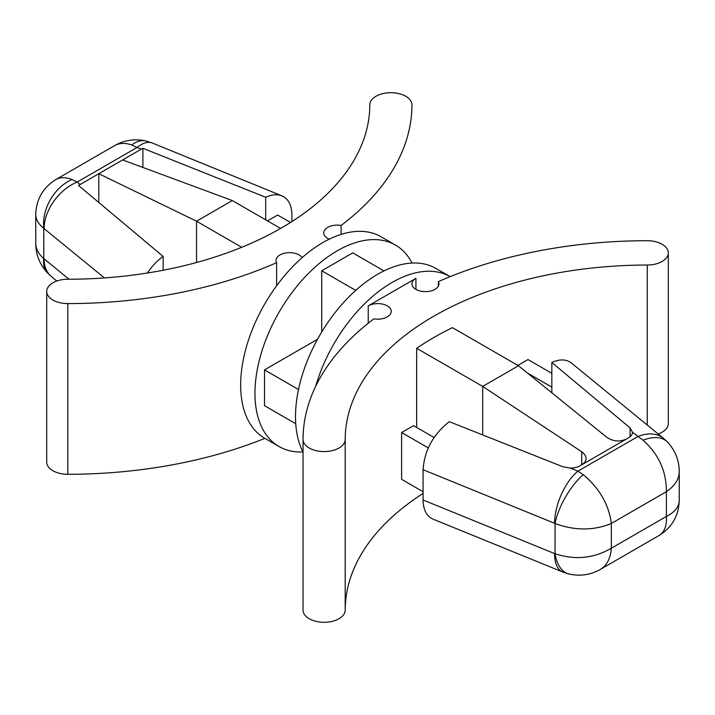 <?xml version="1.0" encoding="UTF-8"?>
<svg xmlns="http://www.w3.org/2000/svg" width="715" height="715" viewBox="0 0 715 715"><rect width="100%" height="100%" fill="white"/><g stroke="black" fill="none" stroke-linecap="round" stroke-linejoin="round"><path stroke-width="1.07" d="M482.688 434.926L482.688 386.413L582.85 452.497L585.612 455.92L586.139 459.566L584.539 462.721L580.044 465.805A13.487 7.785 180 0 1 570.347 468.084L562.857 466.761L449.306 421.671C433.201 434.327 424.46 450.334 423.074 469.701L554.572 523.291A40.469 19.055 -67.8 0 1 577.917 471.167L583.252 474.689C599.492 488.309 608.849 504.567 611.334 523.46L611.334 548.235L666.407 516.436C666.925 525.802 664.458 532.166 659.016 535.535C671.984 527.447 678.732 515.765 679.25 500.491L679.25 471.811C679.053 479.3 674.772 485.914 666.407 491.661C666.452 471.31 658.658 454.15 643.026 440.172A40.469 22.701 136.6 0 1 667.578 442.138L667.578 442.138C675.353 450.638 679.241 460.531 679.25 471.811M583.252 474.689A40.469 14.872 120 0 0 555.054 523.523C574.967 530.78 593.727 530.753 611.334 523.46L666.407 491.661L666.407 516.436C674.772 512.208 679.053 506.89 679.25 500.491M554.572 523.291L555.054 523.523L555.054 553.732C574.967 560.274 593.727 558.442 611.334 548.235C610.538 558.352 606.946 565.368 600.564 569.283L659.016 535.535M569.024 574.011L562.642 571.964A40.469 19.055 -67.8 0 1 554.572 553.58L555.054 553.732A40.469 22.701 103.4 0 0 569.024 574.011A40.469 22.701 103.4 0 0 569.033 574.011C580.276 576.496 590.787 574.914 600.564 569.283M423.074 469.701L423.074 499.982C423.253 509.858 426.596 516.257 433.111 519.179L562.642 571.964M434.05 437.491L413.538 425.648L401.616 432.53L401.616 479.336L423.074 491.723M401.616 432.53L428.24 447.903M518.455 365.758L452.434 327.649A302.534 174.666 180 0 0 416.666 348.294L482.688 386.413L518.455 365.758L606.713 437.223C613.086 441.468 619.628 442.093 626.322 439.082L582.269 464.518M416.666 348.294L416.666 427.454M383.964 270.905L352.727 252.869L321.732 270.77L355.739 290.397M321.732 332.01L321.732 270.77M298.512 389.523L264.505 369.887L317.54 339.268M295.733 423.718L264.505 405.682L264.505 369.887M303.044 452.068A116.339 67.165 -60 0 1 330.75 318.398A116.339 67.165 -60 0 1 435.935 268.447L450.137 276.642A116.339 67.165 -60 0 0 315.69 386.288M368.234 305.877L415.924 278.341A13.487 7.785 180 0 0 411.965 283.846A13.487 7.785 180 0 0 425.461 291.631A13.487 7.785 180 0 0 438.947 283.846A13.487 7.785 180 0 0 438.375 281.612A344.693 199.002 180 0 1 647.182 240.705A21.075 12.164 180 0 1 668.293 252.869A21.075 12.164 180 0 1 647.254 265.042A302.534 174.666 0 0 0 345.193 439.43A21.075 12.164 180 0 1 324.101 451.576A21.075 12.164 180 0 1 303.044 439.412A344.693 199.002 180 0 1 373.9 318.836A13.487 7.785 180 0 0 391.257 311.382A13.487 7.785 180 0 0 382.927 304.188A13.487 7.785 180 0 0 368.234 305.877L368.234 323.243M302.972 451.943A116.339 67.165 -60 0 1 279.065 446.553A116.339 67.165 -60 0 1 279.065 312.214A116.339 67.165 -60 0 1 395.404 245.048A116.339 67.165 -60 0 1 412.028 263.057M279.065 446.553L264.756 438.295A116.339 67.165 -60 0 1 264.756 303.955A116.339 67.165 -60 0 1 381.095 236.781L395.404 245.048M303.044 439.412A21.075 12.164 180 0 1 303.044 439.394L303.044 610.101A21.075 12.164 180 0 1 303.044 610.101L303.044 439.412M668.293 252.869L668.293 423.584A21.075 12.164 180 0 1 658.175 433.978M423.074 493.43A302.534 174.666 0 0 0 345.193 610.136A21.075 12.164 180 0 1 324.101 622.291A21.075 12.164 180 0 1 303.044 610.118M329.24 239.185A13.487 7.785 0 0 1 323.743 232.911A13.487 7.785 0 0 1 341.1 225.448A344.693 199.002 0 0 0 411.956 104.899A21.075 12.164 0 0 0 390.899 92.709A21.075 12.164 0 0 0 369.807 104.864A302.534 174.666 180 0 1 67.746 279.252A21.075 12.164 0 0 0 46.707 291.416A21.075 12.164 0 0 0 67.818 303.589A344.693 199.002 0 0 0 276.625 262.673L276.625 285.759M302.123 257.641A13.487 7.785 0 0 0 287.072 252.788A13.487 7.785 0 0 0 276.053 260.448A13.487 7.785 0 0 0 276.625 262.673M46.707 291.416L46.707 462.131A21.075 12.164 0 0 0 67.818 474.295A344.693 199.002 0 0 0 264.863 438.358M341.1 225.448L341.1 234.404M570.347 468.084L577.917 471.167L637.834 436.57A40.469 26.991 -50.7 0 1 663.449 438.286L667.578 442.138M663.449 438.286L571.535 363.104C566.36 359.118 559.8 358.903 551.837 362.469L630.112 427.936L632.489 432.2A13.487 7.785 180 0 1 632.489 432.298A13.487 7.785 180 0 1 628.539 437.803L626.322 439.082M35.75 243.189C35.83 248.936 38.503 254.057 43.776 258.553L44.107 258.866A40.469 26.991 129.3 0 0 51.552 276.714L47.422 272.862C39.647 264.362 35.759 254.469 35.75 243.189L35.75 214.509C35.83 219.442 38.503 224.054 43.776 228.344A40.469 30.522 -60 0 1 71.974 179.501C65.628 177.079 60.292 177.07 55.985 179.465L114.436 145.717C119.45 142.911 125.223 142.669 131.748 144.984A40.469 22.701 -76.6 0 1 145.967 140.989A40.469 22.701 -76.6 0 1 145.976 140.989A40.469 22.701 -76.6 0 1 149.453 142.374M47.422 272.862A40.469 22.701 -43.4 0 1 43.776 258.553L43.776 228.344L104.444 277.929M51.552 276.714L56.825 281.022M131.748 144.984L137.083 147.469L77.166 182.066A40.469 26.991 129.3 0 0 44.107 228.577M145.976 140.989L152.358 143.036A40.469 19.055 112.2 0 0 137.083 147.469L141.284 149.176L142.893 148.3L142.893 167.453M147.433 273.005C152.027 266.087 157.264 260.573 163.163 256.471L78.516 185.462L98.786 173.709L98.786 202.461M290.522 222.463L277.617 215.009L267.481 220.864M551.837 362.469L551.837 392.785M551.837 373.328L527.992 359.565L517.857 365.419M551.837 387.101L527.339 372.953M280.602 228.434L232.312 200.558L196.545 221.212L196.545 262.503M241.724 247.292L196.545 221.212L98.786 173.709L141.284 149.176M232.312 200.558L122.631 159.946M142.893 148.3L265.694 197.269L265.694 219.836M265.694 197.269C271.807 194.48 277.206 193.997 281.889 195.821C288.404 198.743 291.747 205.142 291.926 215.018L291.926 221.57M163.163 256.471L163.163 270.243M80.125 184.479L77.166 182.066L71.974 179.501M438.375 281.612L438.375 286.08M632.489 432.2L643.026 440.172M423.074 499.982L554.572 553.58M581.706 451.657L581.706 464.839M415.924 289.352L415.924 278.341M345.193 439.43L345.193 610.136M647.254 265.042L647.254 425.032M67.818 303.589L67.818 474.295M630.112 427.936L630.112 436.713M44.107 258.866L69.033 279.243M35.75 214.509C36.268 199.235 43.016 187.553 55.985 179.465M145.967 140.989C134.724 138.504 124.213 140.086 114.436 145.717M152.358 143.036L281.889 195.821"/></g></svg>
